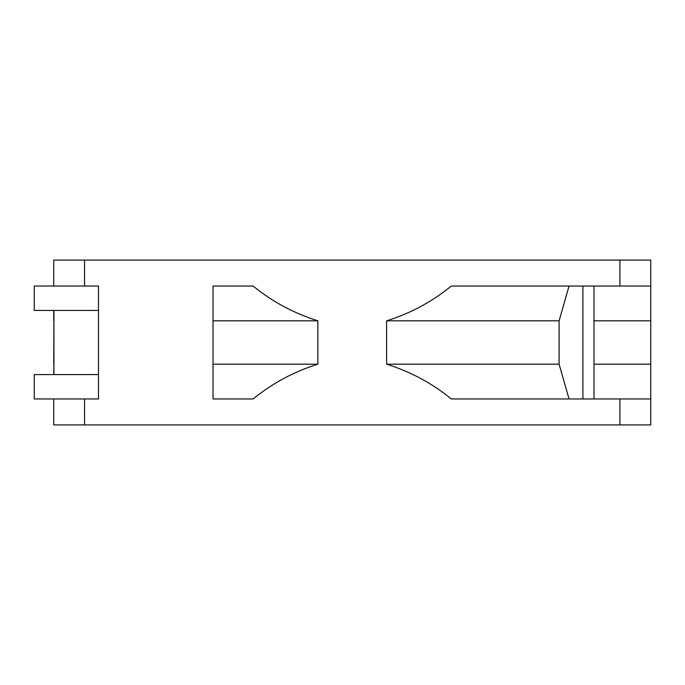 <?xml version="1.0" encoding="UTF-8"?>
<svg xmlns="http://www.w3.org/2000/svg" width="685" height="685" viewBox="0 0 685 685"><rect width="100%" height="100%" fill="white"/><g stroke="black" fill="none" stroke-linecap="round" stroke-linejoin="round"><path stroke-width="1.03" d="M98.494 374.567L34.25 374.584L34.25 398.961L98.494 398.961L98.494 286.039L34.25 286.039L34.25 310.416L98.494 310.433M53.927 310.425L53.927 374.575M569.038 398.961L559.106 364.189L386.597 364.189C410.486 371.664 432.064 383.249 451.338 398.961L650.75 398.961L650.75 260.086L53.721 260.086L53.721 286.039M650.75 398.961L650.75 424.914L53.721 424.914L53.721 398.961M650.75 286.039L451.338 286.039C431.858 301.871 410.281 313.456 386.597 320.811L386.597 364.189M650.75 364.189L593.981 364.189M650.75 320.811L593.981 320.811M559.106 364.189L559.106 320.811L386.597 320.811M559.106 320.811L569.038 286.039M317.866 364.189L317.866 320.811C293.985 313.336 272.399 301.751 253.133 286.039L213.035 286.039L213.035 398.961L253.133 398.961C272.613 383.129 294.19 371.544 317.866 364.189L213.035 364.189M53.927 364.189L53.721 374.575M53.927 320.811L53.721 364.189M53.721 310.425L53.721 320.811M317.866 320.811L213.035 320.811M593.981 398.961L593.981 286.039M582.909 398.961L582.909 286.039M84.546 424.914L84.546 398.961M84.546 286.039L84.546 260.086M619.925 424.914L619.925 398.961M619.925 286.039L619.925 260.086"/></g></svg>
